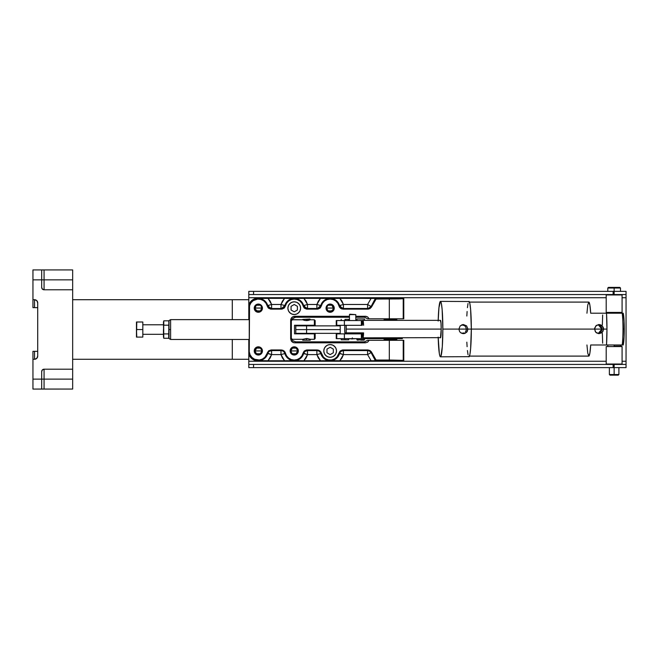 <?xml version="1.0" encoding="UTF-8"?>
<svg xmlns="http://www.w3.org/2000/svg" width="659" height="659" viewBox="0 0 659 659"><rect width="100%" height="100%" fill="white"/><g stroke="black" fill="none" stroke-linecap="round" stroke-linejoin="round"><path stroke-width="0.99" d="M327.63 305.628L326.609 308.05A3.377 3.377 0 0 1 329.978 304.672A3.377 3.377 0 0 1 333.355 308.05L326.609 308.05L327.152 306.196M327.193 306.138L327.564 305.694M328.124 305.232L331.839 305.224L329.978 304.672L328.108 305.241M331.872 305.249L332.334 305.628M332.4 305.694L332.77 306.138M332.811 306.204L333.355 308.033L331.856 305.241M295.141 354.188L295.66 353.998M292.382 348.117L296.097 348.117L294.243 347.557L292.365 348.125L290.866 350.934A3.377 3.377 0 0 1 295.141 347.68L296.904 348.858L297.621 350.934L290.866 350.934L291.418 349.089M291.459 349.031L291.822 348.578M291.888 348.512L292.349 348.141M295.141 347.68L296.517 348.438M297.069 349.089L297.58 350.407M297.571 350.357L296.113 348.125M290.866 350.934A3.377 3.377 0 0 1 294.243 347.557A3.377 3.377 0 0 1 297.621 350.934A3.377 3.377 0 0 1 294.243 354.311A3.377 3.377 0 0 1 290.866 350.934L291.855 353.323L294.243 354.311L296.632 353.323L297.621 350.934L296.138 353.726A3.377 3.377 0 0 1 290.866 350.934L297.621 350.934L297.201 352.549M259.407 354.188L259.918 353.998M259.407 347.68L260.387 348.133L258.501 347.557L256.631 348.125L255.132 350.934A3.377 3.377 0 0 1 259.407 347.68L261.17 348.858L261.878 350.934L255.132 350.934L255.676 349.089M255.717 349.031L256.087 348.578M256.145 348.512L256.606 348.141M256.639 348.117L260.363 348.117M261.326 349.089L261.837 350.407M261.829 350.357L260.396 348.141M255.132 350.934A3.377 3.377 0 0 1 258.501 347.557A3.377 3.377 0 0 1 261.878 350.934A3.377 3.377 0 0 1 258.501 354.311A3.377 3.377 0 0 1 255.132 350.934L256.12 353.323L258.501 354.311L260.89 353.323L261.878 350.934L260.396 353.726A3.377 3.377 0 0 1 255.132 350.934L261.878 350.934L260.824 353.381M255.676 309.895L255.132 308.058A3.377 3.377 0 0 1 258.501 304.672A3.377 3.377 0 0 1 261.878 308.05L255.132 308.05L255.676 306.196L255.387 309.335L257.842 311.361L260.379 310.85L261.878 308.05L260.857 305.628M255.717 306.138L256.087 305.694M256.145 305.628L256.606 305.249M260.379 305.241L258.501 304.672L256.631 305.241L260.363 305.224M260.923 305.694L261.285 306.138M261.326 306.204L261.878 308.033L261.326 309.895M327.152 309.895L326.609 308.058L328.108 310.85L330.637 311.361L332.787 309.919L333.355 308.05L332.803 309.895M256.631 305.241L255.7 306.171M72.663 369.394L72.663 389.057L44.071 389.057L44.071 379.131L72.663 379.131L72.663 389.057L32.95 389.074L41.69 389.057L41.69 379.131L32.95 379.131L32.95 389.057L32.95 379.131L41.69 379.131L41.69 371.585L41.69 379.131L44.071 379.131L44.071 369.197L72.663 369.197L72.663 379.131L44.071 379.131L44.071 389.057L41.69 389.057L41.69 379.131L44.071 379.131L44.071 369.197L72.663 369.197L72.663 289.779L44.071 289.779L44.071 279.853L41.69 279.853L41.69 269.926L32.95 269.926L32.95 279.853L32.95 269.926L41.69 269.926L41.69 287.398L41.69 279.853L32.95 279.853L44.071 279.853L44.071 269.926L44.071 279.853L72.663 279.853L44.071 279.853L44.071 289.779A2.381 2.381 0 0 1 41.69 287.398L42.382 289.079L44.071 289.779L72.663 289.779L72.663 369.197M47.605 389.074L46.451 389.074M34.54 359.27L32.95 359.27L32.95 351.329L34.54 351.329L34.54 359.27L35.158 359.213L34.54 359.27L34.54 351.329L37.711 351.329L32.95 351.329L32.95 379.131L32.95 359.27L34.54 359.27A3.18 3.18 0 0 0 37.711 356.099L36.789 358.339L34.54 359.27M41.69 371.585A2.381 2.381 0 0 1 44.071 369.197L42.382 369.897L41.69 371.585M32.95 299.705L34.54 299.705A3.18 3.18 0 0 1 37.711 302.885L36.789 300.636L34.54 299.705L36.789 300.636L37.703 302.572L37.711 356.099L37.711 302.885L36.789 300.636L34.54 299.705L34.54 307.646L34.54 299.705L32.95 299.705L32.95 279.853L32.95 307.646L34.54 307.646L32.95 307.646L32.95 299.705M72.663 289.589L72.663 269.926L41.69 269.926L72.663 269.926L72.663 289.779M46.451 269.926L47.687 269.926M35.751 359.031L35.158 359.213M37.711 307.646L34.54 307.646L37.711 307.646M72.663 359.27L248.805 359.27L232.297 359.27L232.297 339.467L232.297 359.27L72.663 359.27M232.297 319.631L232.297 299.705L72.663 299.705L248.805 299.705L232.297 299.705L232.297 319.631M258.501 308.05L261.878 308.05A3.377 3.377 0 0 1 258.501 311.419A3.377 3.377 0 0 1 255.132 308.05L258.501 308.05M261.285 309.952L260.923 310.397M260.857 310.463L260.396 310.842M260.363 310.867L256.639 310.867M256.606 310.842L256.145 310.463M256.087 310.397L255.717 309.952M261.862 350.637L261.862 351.263M261.837 351.461L261.326 352.779M260.363 353.751L256.639 353.751M256.606 353.726L256.145 353.348M256.087 353.29L255.717 352.837M255.676 352.779L255.132 350.942M260.824 348.479L261.837 350.39M261.466 349.311L260.807 348.463M260.807 353.397L261.466 352.549M297.604 350.637L297.604 351.263M297.58 351.461L297.069 352.779M296.105 353.751L292.382 353.751M292.349 353.726L291.888 353.348M291.822 353.29L291.459 352.837M291.418 352.779L290.866 350.942M296.566 348.479L297.571 350.39M297.201 349.311L296.55 348.463M329.978 308.05L333.355 308.05A3.377 3.377 0 0 1 329.978 311.419A3.377 3.377 0 0 1 326.609 308.05L329.978 308.05M332.77 309.952L332.4 310.397M332.334 310.463L331.872 310.842M331.839 310.867L328.124 310.867M328.091 310.842L327.63 310.463M327.564 310.397L327.193 309.952M362.911 337.828A8.74 0.75 90 0 0 363.595 332.869L344.83 332.869A8.74 0.75 90 0 1 344.756 329.096A8.74 0.75 90 0 1 344.83 325.324L344.83 332.869L346.181 332.869L346.255 329.096L441.209 329.096L346.255 329.096L346.181 325.324A8.74 0.75 90 0 1 346.255 329.096A8.74 0.75 90 0 1 346.181 332.869L363.595 332.869L362.911 337.828L362.236 332.869A8.74 0.75 90 0 0 362.911 337.828L440.311 337.663M362.911 320.356L362.236 325.324A8.74 0.75 90 0 1 362.911 320.356A8.74 0.75 90 0 1 363.595 325.324L362.911 320.356L440.459 320.356A8.74 0.75 90 0 1 441.209 329.096A8.74 0.75 90 0 1 440.459 337.828L441.209 329.096L440.986 322.918L440.311 320.521M370.325 338.635L370.325 337.828L370.325 338.635L336.247 338.635L361.593 338.635L361.593 333.874L362.285 333.874L361.363 333.874L361.363 338.635L361.363 333.874L344.393 333.874L344.393 338.635L344.393 333.874L336.749 333.874L336.749 338.635L336.749 333.874L336.247 333.874L361.593 333.874L361.593 338.635L370.325 338.635M370.449 337.828L370.449 338.635L390.301 338.635L370.449 338.635L370.449 337.828M402.377 338.635L390.301 338.635L402.377 338.635L402.377 337.828M390.301 337.828L390.301 338.635L390.301 337.828M336.247 320.554L336.247 325.324L336.749 325.324L336.749 320.554L336.749 325.324L344.393 325.324L344.393 320.554L336.247 320.554L363.109 320.554M344.393 320.554L344.393 325.324L361.363 325.324L361.363 320.554L344.393 320.554M362.236 325.324L361.593 325.324L361.593 320.554L361.363 325.324M361.593 325.324L361.593 320.554L362.755 320.554M336.247 325.324L345.884 325.324M349.558 325.324L356.906 325.324M390.466 339.871L396.817 339.871L390.466 339.871L390.466 339.237L390.466 339.871L384.115 339.871L390.466 339.871M390.466 319.327L396.817 319.327L390.466 319.327L390.466 320.356L384.032 319.961L396.899 319.961L390.466 319.961L390.466 319.327L384.115 319.327L390.466 319.327M396.421 318.923L384.51 318.923L396.421 318.923L396.817 319.961M390.466 339.237L396.899 339.237L390.466 339.237L390.466 338.635L390.466 339.237L384.032 339.237L390.466 339.237M384.51 340.266L390.466 340.266L384.51 340.266L384.115 339.237M344.978 332.869L344.978 333.874L344.978 332.869M344.978 339.83L348.735 339.83L341.222 339.83L344.978 339.83L344.978 338.635L344.978 339.83M344.978 319.368L344.978 320.554L344.978 319.368L348.735 319.368L344.978 319.368M270.923 308.453L271.607 308.511L269.111 307.094L268.271 305.405L267.719 305.562L267.933 306.147M268.246 306.715L268.658 307.242M284.688 306.04L284.861 305.562L280.973 304.483L280.973 308.511L271.607 308.511L271.607 304.483L280.973 304.483L280.973 308.486A4.036 3.46 -102.2 0 0 281.591 308.47L282.695 308.124M283.675 307.473L284.087 307.045M320.595 306.04L320.768 305.562L316.88 304.483L316.88 308.486A4.036 3.46 -102.2 0 0 317.498 308.47L318.602 308.124M319.582 307.473L319.994 307.045M306.83 308.453L307.514 308.511L305.018 307.094L304.178 305.405L303.626 305.562L303.84 306.147M304.153 306.715L304.565 307.242M307.514 308.511L307.514 304.483L304.178 305.405L305.018 307.094L307.514 308.486L307.514 304.483L316.88 304.483L316.88 308.486L307.514 308.486L307.028 309.137L317.358 309.137L319.854 308.272L321.279 306.04L320.768 305.562L317.514 308.461A4.036 3.46 77.8 0 1 316.88 308.486L317.514 308.461L316.88 308.511L317.358 309.137L316.88 308.511L307.514 308.511C305.554 308.396 304.26 307.415 303.626 305.562L303.107 306.04L304.532 308.272L307.028 309.137L307.514 308.511M342.738 308.453L343.421 308.511L343.421 304.483L367.59 304.483L367.59 308.486A4.036 3.46 -102.2 0 0 368.224 308.461L371.083 306.501L367.59 304.483L367.59 308.486L343.421 308.511L340.925 307.094L340.085 305.405L339.533 305.562L339.747 306.147M340.06 306.715L340.481 307.242M343.421 308.511L343.421 304.483L340.085 305.405L340.925 307.094L343.421 308.486L342.935 309.137L367.944 309.137L367.59 308.511A4.036 4.028 150 0 0 368.224 308.461A4.036 3.46 77.8 0 1 367.59 308.486A4.036 4.028 150 0 0 371.083 306.501L371.437 307.119L369.963 308.593L367.944 309.137L367.59 308.511L343.421 308.511C341.461 308.396 340.168 307.415 339.533 305.562L339.014 306.04L340.439 308.272L342.935 309.137L343.421 308.511M258.336 312.267A4.094 4.094 0 0 1 254.234 308.165A4.094 4.094 0 0 1 258.336 304.071L261.236 305.274L262.43 308.165L261.236 311.064L258.336 312.267L255.437 311.064L254.234 308.165L255.437 305.274L258.336 304.071A4.094 4.094 0 0 1 262.43 308.165A4.094 4.094 0 0 1 258.336 312.267M258.336 355.028A4.094 4.094 0 0 1 254.234 350.934A4.094 4.094 0 0 1 258.336 346.832L261.236 348.034L262.43 350.934L261.236 353.834L258.336 355.028L255.437 353.834L254.234 350.934L255.437 348.034L258.336 346.832A4.094 4.094 0 0 1 262.43 350.934A4.094 4.094 0 0 1 258.336 355.028M330.151 312.267A4.094 4.094 0 0 1 326.048 308.165A4.094 4.094 0 0 1 330.151 304.071L333.05 305.274L334.245 308.165L333.05 311.064L330.151 312.267L327.251 311.064L326.048 308.165L327.251 305.274L330.151 304.071A4.094 4.094 0 0 1 334.245 308.165A4.094 4.094 0 0 1 330.151 312.267M294.243 355.028A4.094 4.094 0 0 1 290.141 350.934A4.094 4.094 0 0 1 294.243 346.832L297.143 348.034L298.338 350.934L297.143 353.834L294.243 355.028L291.344 353.834L290.141 350.934L291.344 348.034L294.243 346.832A4.094 4.094 0 0 1 298.338 350.934A4.094 4.094 0 0 1 294.243 355.028L295.043 354.954M388.538 360.341L395.507 360.481L388.538 360.341M340.481 351.865L339.533 353.537L343.421 354.616L343.421 350.588L367.59 350.588L367.59 354.616L343.421 354.616L343.421 350.588L367.59 350.588L367.944 349.962L369.963 350.506L371.437 351.98L371.083 352.606L369.6 351.123L367.59 350.588L367.59 354.616L371.083 352.606L375.539 361.017L376.1 360.053L389.312 360.053L389.312 340.308L389.312 360.053L403.226 360.465L403.226 340.308L369.147 340.308L367.664 342.136L365.416 342.82L293.906 342.746L291.336 341.032L290.66 338.792L290.957 338.487L291.278 339.401L290.66 320.307L290.66 338.792L291.278 319.706L290.957 320.612L290.734 319.524L291.336 318.066L293.148 316.584L349.451 316.279L294.697 316.279L295.66 317.243L292.81 318.429L291.904 319.804M395.507 298.618L385.523 298.651L395.408 298.585M281.591 308.47A4.036 3.46 77.8 0 1 280.973 308.486L281.607 308.461L280.973 308.511L281.451 309.137L283.947 308.272L285.372 306.04L284.861 305.562L281.607 308.461M268.271 305.405L269.111 307.094L271.607 308.486L271.607 304.483L268.271 305.405L271.607 304.483L280.973 304.483L282.382 301.171L284.589 298.338L267.982 298.338L270.198 301.171L271.607 304.483L267.982 298.338L259.317 298.478A9.737 9.737 0 0 1 267.719 305.562L267.2 306.04L268.625 308.272L271.121 309.137L281.451 309.137L280.973 308.511L271.607 308.511L271.121 309.137L271.607 308.511C269.646 308.396 268.353 307.415 267.719 305.562L268.271 305.405M281.648 350.646L280.973 350.588L280.973 354.616L284.861 353.537L284.63 352.911M284.334 352.384L283.914 351.865M268.658 351.865L267.719 353.537L271.607 354.616L271.607 350.588L280.973 350.588L280.973 354.616L271.607 354.616L271.607 350.588L280.973 350.588L281.451 349.962L271.121 349.962L271.607 350.588L269.16 351.412M317.556 350.646L316.88 350.588L316.88 354.616L320.768 353.537L320.538 352.911M320.241 352.384L319.821 351.865M304.565 351.865L303.626 353.537C304.26 351.692 305.554 350.703 307.514 350.588L316.88 350.588L316.88 354.616L307.514 354.616L307.514 350.588L316.88 350.588L317.358 349.962L307.028 349.962L304.532 350.835L303.107 353.059L307.514 354.616L307.514 350.588L305.076 351.412M291.904 339.303L292.81 340.678L295.66 341.856L364.443 341.856L295.66 341.856L294.697 342.82L365.416 342.82L364.443 341.856L367.615 340.308L369.147 340.308L367.664 342.136L365.416 342.82L364.443 341.856L367.615 340.308L403.778 340.308L403.778 361.017L403.778 340.308L403.226 340.308L403.226 360.465L403.778 361.017L375.539 361.017L403.778 361.017L402.525 360.341L390.647 360.053L376.1 360.053L375.539 361.017L258.336 361.017L294.243 361.017L256.928 360.918L254.226 360.143L250.824 357.664L249.259 355.333L249.259 351.799L249.259 355.333A10.083 10.083 0 0 0 258.336 361.017L259.317 360.621A9.737 9.737 0 0 0 267.719 353.537A9.737 9.737 174.2 0 1 259.317 360.621L267.982 360.761L271.607 354.616L270.198 357.928L267.982 360.761L284.589 360.761L282.382 357.928L280.973 354.616L271.607 354.616L267.2 353.059A9.119 9.119 84.5 0 1 249.259 351.799L249.259 303.774L252.982 299.623L258.336 298.082A10.083 10.083 0 0 0 249.259 303.774L249.259 307.3A9.119 9.119 0 0 1 267.2 306.04L267.719 305.562A9.737 9.737 0 0 0 259.317 298.478L294.243 298.082L258.336 298.082L293.239 298.469L284.589 298.338L280.973 304.483L284.861 305.562A9.737 9.737 -5.8 0 1 293.263 298.478L330.151 298.082L294.243 298.082L329.146 298.469L320.496 298.338L316.88 304.483L318.289 301.171L320.496 298.338L303.89 298.338L306.106 301.171L307.514 304.483L316.88 304.483L320.768 305.562A9.737 9.737 -5.8 0 1 329.171 298.478L375.539 298.082L330.151 298.082L375.614 298.453L371.083 306.501L367.59 304.483L371.132 298.338L339.797 298.338L342.013 301.171L343.421 304.483L367.59 304.483L371.132 298.338L403.778 298.082L375.539 298.082L376.1 299.046L399 298.931L402.888 298.716L403.778 298.082L403.778 318.791L403.226 318.791L403.778 318.791L403.778 298.082L403.226 298.634L403.226 318.791L367.615 318.791L364.443 317.243L365.416 316.279L367.664 316.963L369.147 318.791L367.615 318.791L364.443 317.243L355.802 317.243L364.443 317.243L365.416 316.279L355.802 316.279L366.009 316.32L367.664 316.963L369.147 318.791L389.312 318.791L389.312 299.046L389.312 318.791L403.226 318.791L403.226 298.634L376.1 299.046L371.437 307.119L376.1 299.046L375.539 298.082L371.083 306.501L371.437 307.119L368.472 309.104L341.617 308.914L339.542 307.275L337.828 303.255L335.793 301.006L333.141 299.548L330.151 299.046L327.161 299.548L324.5 301.006L322.465 303.255L321.279 306.04A9.119 9.119 -103.5 0 1 339.014 306.04L339.533 305.562A9.737 9.737 0 0 0 331.131 298.478L331.131 298.478A9.737 9.737 0 0 1 339.533 305.562L343.421 304.483L339.797 298.338L329.171 298.478A9.737 9.737 0 0 0 320.768 305.562L321.279 306.04L320.348 307.811L318.033 309.079L306.361 309.079L304.046 307.811L301.921 303.255L299.886 301.006L297.234 299.548L294.243 299.046L291.253 299.548L288.593 301.006L286.558 303.255L285.372 306.04A9.119 9.119 -103.5 0 1 303.107 306.04L303.626 305.562A9.737 9.737 0 0 0 295.224 298.478L295.224 298.478A9.737 9.737 0 0 1 303.626 305.562L307.514 304.483L303.89 298.338L293.263 298.478A9.737 9.737 0 0 0 284.861 305.562L285.372 306.04L284.441 307.811L282.126 309.079L270.454 309.079L268.139 307.811L265.931 303.115L263.724 300.817L260.865 299.408L257.694 299.071L253.204 300.628L250.922 302.852L249.547 305.727L249.259 351.799L250.107 354.872L251.969 357.458L254.605 359.254L259.292 360.003L262.356 359.114L264.926 357.227L268.625 350.835L271.121 349.962L268.625 350.835L267.2 353.059L267.719 353.537C268.353 351.692 269.646 350.703 271.607 350.588L271.121 349.962L282.777 350.193L284.853 351.824L286.558 355.844L288.593 358.092L291.253 359.55L294.243 360.053L297.234 359.55L299.886 358.092L301.921 355.844L303.107 353.059A9.119 9.119 76.5 0 1 285.372 353.059L284.861 353.537A9.737 9.737 0 0 0 293.263 360.621L293.263 360.621A9.737 9.737 0 0 1 284.861 353.537L285.372 353.059L283.947 350.835L281.451 349.962L280.973 350.588C282.925 350.703 284.218 351.692 284.861 353.537L280.973 354.616L284.589 360.761L295.224 360.621A9.737 9.737 0 0 0 303.626 353.537A9.737 9.737 174.2 0 1 295.224 360.621L303.89 360.761L307.514 354.616L306.106 357.928L303.89 360.761L320.496 360.761L318.289 357.928L316.88 354.616L307.514 354.616L303.626 353.537L303.107 353.059L304.046 351.288L306.361 350.02L307.514 350.588L307.028 349.962L318.684 350.193L320.76 351.824L323.388 357.054L325.768 358.933L328.635 359.929L331.666 359.929L334.525 358.933L336.906 357.054L339.014 353.059A9.119 9.119 76.5 0 1 321.279 353.059L320.768 353.537A9.737 9.737 0 0 0 329.171 360.621A9.737 9.737 0 0 1 320.768 353.537L321.279 353.059L319.854 350.835L317.358 349.962L316.88 350.588C318.832 350.703 320.126 351.692 320.768 353.537L316.88 354.616L320.496 360.761L331.131 360.621A9.737 9.737 0 0 0 339.533 353.537A9.737 9.737 174.2 0 1 331.131 360.621L339.797 360.761L343.421 354.616L342.013 357.928L339.797 360.761L371.132 360.761L367.59 354.616L343.421 354.616L339.014 353.059L339.953 351.288L342.268 350.02L367.944 349.962L371.141 351.544L376.1 360.053L371.437 351.98L371.083 352.606L375.614 360.646L371.132 360.761L367.59 354.616L371.083 352.606A4.036 4.028 30 0 0 367.59 350.588L367.944 349.962L342.935 349.962L343.421 350.588L342.935 349.962L340.439 350.835L339.014 353.059L339.533 353.537C340.168 351.692 341.461 350.703 343.421 350.588L340.983 351.412M291.706 338.611L292.81 340.678L295.66 341.856L294.697 342.82L293.148 342.515L291.838 341.642L290.66 338.792L290.66 320.307L291.838 317.457L293.148 316.584L294.697 316.279L295.66 317.243L349.451 317.243L295.66 317.243L293.42 317.926L291.706 320.488M254.926 310.447L254.547 309.738M260.61 304.763L261.236 305.274M261.738 310.447L261.236 311.064M260.61 311.575L259.901 311.954M254.547 349.369L254.926 348.66M256.054 347.524L256.763 347.145M259.901 347.145L260.61 347.524M261.738 353.208L261.236 353.834M260.61 354.344L259.901 354.723M326.131 308.964L326.048 308.165M334.171 307.366L334.245 308.165M333.932 309.738L333.561 310.447M290.833 348.66L291.344 348.034M295.043 346.914L295.809 347.145M296.517 354.344L295.809 354.723M613.125 364.435L613.125 367.615L614.139 367.615L614.139 364.435L253.55 364.435L253.55 367.615L613.125 367.615L613.125 364.435L248.805 364.435L248.805 367.615L253.55 367.615L248.805 367.615L248.805 361.256L606.198 361.256L248.805 361.256L248.805 339.467L248.805 364.435L253.55 364.435L253.55 367.615L626.05 367.615L626.05 364.435L614.139 364.435L614.139 374.518L618.9 374.518L614.139 374.518L614.139 375.16L618.266 375.16L610.003 375.16L614.139 375.16L614.139 374.518L609.369 374.518L614.139 374.518L614.139 367.615L626.05 367.615L626.05 364.435L613.125 364.435M613.125 291.369L613.125 294.548L614.139 294.548L614.139 291.369L253.55 291.369L253.55 294.548L613.125 294.548L613.125 291.369L248.805 291.369L248.805 294.548L626.05 294.548L626.05 291.369L614.139 291.369L614.139 294.548L626.05 294.548L626.05 364.435L626.05 361.256L622.08 361.256L626.05 361.256L626.05 297.72L622.08 297.72L626.05 297.72L626.05 291.369L613.125 291.369M248.805 319.631L248.805 297.72L606.198 297.72L248.805 297.72L248.805 294.548L253.55 294.548L253.55 291.369L248.805 291.369L248.805 319.631M323.8 350.934A6.351 6.351 0 0 1 330.151 344.583A6.351 6.351 0 0 1 336.502 350.934L336.016 348.504L334.64 346.445L332.581 345.061L330.151 344.583L327.721 345.061L325.653 346.445L324.277 348.504L323.8 350.934L324.277 353.364L325.653 355.423L327.721 356.807L330.151 357.285L332.581 356.807L334.64 355.423L336.016 353.364L336.502 350.934A6.351 6.351 0 0 1 330.151 357.285A6.351 6.351 0 0 1 323.8 350.934M326.971 352.771L330.151 354.6L326.971 352.771L326.971 349.097L326.971 352.771L326.971 349.097L330.151 347.268L326.971 349.097L330.151 347.268L333.33 349.097L330.151 347.268L333.33 349.097L333.33 352.771L333.33 349.097L333.33 352.771L330.151 354.6L333.33 352.771L330.151 354.6L326.971 352.771M324.871 354.46L326.617 356.214M333.676 356.214L335.431 354.46M335.431 347.4L333.676 345.654M326.617 345.654L324.871 347.4M287.892 308.165A6.351 6.351 0 0 1 294.243 301.814A6.351 6.351 0 0 1 300.595 308.165L300.109 305.735L298.733 303.675L296.674 302.3L294.243 301.814L291.813 302.3L289.746 303.675L288.37 305.735L287.892 308.165L288.37 310.595L289.746 312.663L291.813 314.038L294.243 314.524L296.674 314.038L298.733 312.663L300.109 310.595L300.595 308.165A6.351 6.351 0 0 1 294.243 314.524A6.351 6.351 0 0 1 287.892 308.165M291.064 310.002L294.243 311.839L291.064 310.002L291.064 306.336L291.064 310.002L291.064 306.336L294.243 304.499L291.064 306.336L294.243 304.499L297.415 306.336L294.243 304.499L297.415 306.336L297.415 310.002L297.415 306.336L297.415 310.002L294.243 311.839L297.415 310.002L294.243 311.839L291.064 310.002M288.963 311.699L290.71 313.453M297.769 313.453L299.524 311.699M299.524 304.639L297.769 302.885M290.71 302.885L288.963 304.639M170.615 319.631L170.615 339.467L249.259 339.467L170.615 339.467L170.615 319.631L249.259 319.631L170.615 319.631L169.025 320.554L169.025 329.549L170.615 329.549L169.025 329.549L169.025 320.554M291.336 319.631L302.712 319.804L291.336 319.804L291.336 339.467L291.336 319.631M303.354 320.035L303.824 320.175L303.354 320.035M304.392 320.323L305.043 320.455L304.392 320.323M305.76 320.538L306.501 320.571L305.76 320.538M307.251 320.538L306.501 320.571L306.501 319.442L306.501 320.571L307.967 320.447L307.251 320.538M308.618 320.323L307.967 320.447L308.618 320.323M309.656 320.035L309.186 320.175L309.656 320.035M314.368 319.804L310.298 319.804L314.368 319.804L314.368 325.258L314.368 319.804L315.159 320.595L315.159 325.258L315.159 320.595M294.515 325.258L315.159 325.258L294.515 325.258L294.515 333.841L294.515 325.258M314.368 333.841L294.515 333.841L314.368 333.841L314.368 339.303L314.368 333.841L315.159 333.841L315.159 338.504L315.159 333.841L314.368 333.841M310.298 339.303L306.501 338.528L306.501 340.225L306.501 338.528L302.712 339.303L291.336 339.303L302.712 339.303L307.251 338.561L310.298 339.303L314.368 339.303L310.298 339.303L310.29 340.225L306.501 340.225L310.29 340.225M169.025 338.545L169.025 329.549L169.025 338.545L170.615 339.467M310.29 319.442L302.72 319.442L309.887 319.047L310.29 319.804M306.501 340.225L302.72 340.225L306.501 340.225M295.792 333.347L306.583 333.347L295.792 333.347L295.792 329.607L340.217 329.607L295.792 329.607L306.583 329.607L306.583 333.347L340.217 333.347L306.583 333.347L306.583 329.607L295.792 329.607L295.792 325.875L306.583 325.875L306.583 329.607L340.217 329.607L306.583 329.607L306.583 325.875L295.792 325.875M362.854 333.347L356.404 333.347L360.77 333.347L360.77 332.869L360.77 333.347L362.261 333.347M340.217 325.875L306.583 325.875L340.217 325.875M306.501 325.398L306.501 325.875L306.501 325.398L312.226 325.398L306.501 325.398M306.501 333.347L306.501 333.841L306.501 333.347M312.226 325.875L312.111 325.398M360.687 333.347L360.687 333.874L360.687 333.347M364.468 339.747L364.468 338.635L364.468 339.747L360.687 339.747L364.468 339.747L360.687 340.151L364.073 340.151M364.468 320.356L364.468 318.964L356.906 318.964L356.906 320.554L356.906 318.964L364.468 318.964L364.468 320.356M356.906 339.747L360.687 339.747L357.302 340.151L360.687 339.747L356.906 339.747L356.906 338.635L357.302 340.151M352.326 337.845L352.631 338.841L351.272 338.924L352.557 338.924A10.322 0.527 -90 0 1 352.433 338.635M348.858 332.869L348.858 333.874L348.858 332.869M356.404 333.874L356.404 332.869L356.404 333.874M349.451 314.615L349.451 320.554L349.451 314.615L355.802 314.615L349.451 314.615M355.802 320.554L355.802 314.615L349.847 314.219L355.802 314.615L355.802 320.554M350.934 333.874L352.433 333.479L350.934 333.874M614.139 288.032L614.139 291.369L614.139 288.032L620.49 288.032L614.139 288.032L614.139 287.398L614.139 288.032L607.787 288.032L614.139 288.032M614.139 312.811L622.08 312.415L622.08 294.944L606.198 294.944L606.198 312.415L614.139 312.811M614.139 344.978L614.139 346.164L614.139 344.978M619.855 287.398L614.139 287.398L619.855 287.398L620.49 288.032L620.49 291.369M608.422 287.398L614.139 287.398L608.422 287.398L607.787 288.032L607.787 291.369M438.194 320.356A27.719 2.389 90 0 1 440.459 301.377A27.719 2.389 90 0 1 442.84 329.096L458.886 329.096L460.196 325.875L463.376 324.541L466.605 325.875L467.948 329.096L594.525 329.096L595.835 325.875L599.015 324.541L602.244 325.875L603.586 329.096L606.964 329.096A27.003 2.323 -90 0 0 606.519 313.206L590.695 313.206A27.003 2.323 -90 0 0 588.816 302.094L587.762 305.026L586.938 313.206M586.938 344.978L587.762 353.158L588.816 356.099L589.871 353.158L590.695 344.978L606.519 344.978A27.003 2.323 -90 0 0 606.964 329.096L606.519 344.978L622.162 344.978A17.867 1.54 -90 0 0 622.994 329.096A17.867 1.54 90 0 1 622.162 344.978L623.216 344.978A16.483 1.417 -90 0 0 624.262 329.096L622.994 329.096A17.867 1.54 -90 0 0 622.162 313.206L606.519 313.206L606.964 329.096L603.586 329.096L602.244 332.309L599.023 333.643L596.51 332.877L595.275 331.625L594.607 328.207L596.51 325.315L599.904 324.632L601.552 325.307L603.232 327.35L603.586 329.096L601.873 329.096A4.547 4.531 90 0 0 598.183 324.623L601.873 329.096L594.525 329.096L601.873 329.096L598.183 333.561A4.547 4.531 90 0 0 601.873 329.096L603.586 329.096L602.812 331.617L601.552 332.877L599.023 333.643L595.835 332.309L594.525 329.096L471.325 329.096L470.625 348.693L469.859 354.699L468.944 356.807A27.719 2.389 -90 0 0 471.325 329.096A27.719 2.389 -90 0 0 468.944 301.377L469.859 303.486L470.625 309.491L471.325 329.096L467.948 329.096L467.173 331.617L465.122 333.297L463.384 333.643L460.872 332.877L459.636 331.625L458.886 329.096L467.948 329.096L466.317 329.096L466.16 330.233L466.317 329.096L458.886 329.096L460.196 325.875L463.384 324.541M465.979 330.777L466.16 330.233L465.979 330.777M465.419 331.757L465.732 331.279L465.419 331.757M464.183 332.902L461.662 333.297L464.183 332.902A4.547 4.531 -90 0 1 462.544 333.561A4.547 4.531 90 0 0 464.183 332.902M463.376 324.541L466.605 325.875L467.948 329.096L466.605 332.309L464.274 333.553L460.872 332.877L459.636 331.625L458.886 329.096L442.84 329.096L442.14 309.491L441.373 303.486L440.459 301.377L438.943 307.671L438.177 321.048M462.544 324.623A4.547 4.531 -90 0 1 464.183 325.282L461.662 324.887L464.644 325.62L465.732 326.905L466.317 329.096L465.732 326.905L464.183 325.282A4.547 4.531 90 0 0 462.544 324.623M438.177 337.136L439.331 353.537L439.99 356.28L440.459 356.807L440.92 356.28L442.304 346.675L442.84 329.096A27.719 2.389 90 0 1 440.459 356.807A27.719 2.389 90 0 1 438.194 337.828M621.684 313.206L622.162 313.206A17.867 1.54 90 0 1 622.994 329.096L624.262 329.096A16.483 1.417 -90 0 0 623.216 313.206L624.098 321.37L624.098 336.815L623.216 344.978L621.684 344.978M623.216 313.206L590.695 313.206L589.871 305.026L588.816 302.094L468.944 302.094M602.664 343.215L602.351 333.322M602.351 324.862L602.664 314.969M468.944 356.099L588.816 356.099A27.003 2.323 -90 0 0 590.695 344.978L623.216 344.978M466.836 316.023L467.099 311.509M467.429 307.671L468.03 303.486M468.706 301.509L440.459 301.377M440.459 356.807L468.706 356.676M468.03 354.699L467.429 350.522M467.099 346.675L466.836 342.161M614.139 294.944L622.08 294.944L622.08 312.415L606.198 312.415L606.198 294.944L614.139 294.944M606.198 364.04L622.08 364.04L622.08 346.568L606.198 346.568L606.198 364.04L606.198 346.568L622.08 346.568L622.08 364.04L606.593 364.435M614.139 346.164L621.684 346.164L614.139 346.164M163.465 324.788L142.822 324.788L163.465 324.788M142.822 334.319L163.465 334.319L142.822 334.319M136.775 322.004L136.462 337.095L136.462 333.33L136.775 337.095L142.822 337.095L142.822 329.549L136.775 329.549L136.462 325.785L136.462 333.322L136.462 322.004L136.462 325.777L136.775 322.004L142.822 322.004L136.545 322.004L136.545 323.882M136.462 325.785L136.775 329.549L142.822 329.549L142.822 337.095L136.775 337.095L136.545 331.428M142.822 329.549L142.822 322.004L142.822 329.549M136.462 333.322L136.545 337.095M163.646 321.378L163.778 338.265L168.712 338.265L168.844 321.378M163.778 320.834L168.712 320.834L163.778 320.834L163.778 325.192L163.49 322.465M169.009 322.473L169.025 322.004M168.844 324.648L169.025 323.017L168.712 325.192L163.778 325.192L163.465 323.017L163.778 325.192L168.712 325.192L169.009 328.454L168.712 333.907L163.778 333.907L168.712 333.907L168.712 338.265L163.778 338.265L163.465 323.561M163.465 322.004L163.465 323.017L163.465 322.004M163.465 337.095L163.465 329.549L163.646 337.721M169.025 336.09L168.943 337.177M336.247 338.635L336.247 333.874M396.817 339.237L396.421 340.266M396.899 339.237L396.899 338.635M384.032 339.237L384.032 338.635M384.115 319.961L384.51 318.923M348.735 339.83L348.735 338.635M348.735 320.554L348.735 319.368M341.222 320.554L341.222 319.368M341.222 339.83L341.222 338.635M340.217 333.874L340.217 325.324M314.368 339.303L315.159 338.504M302.72 339.294L302.72 340.225M312.226 333.347L312.226 333.841M300.784 325.398L300.784 325.875M300.784 333.347L300.784 333.841M356.404 338.635L352.631 338.841M352.557 338.924L348.85 338.635M620.49 344.978L620.49 346.164M618.9 367.615L618.9 374.518L618.266 375.16M609.369 367.615L609.369 374.518L610.003 375.16M607.787 344.978L607.787 346.164"/></g></svg>
